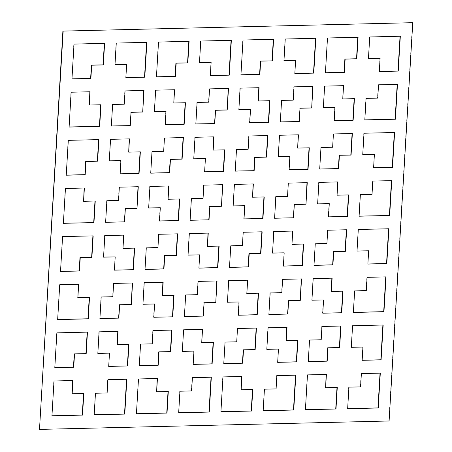 <?xml version="1.0" encoding="UTF-8"?>
<svg xmlns="http://www.w3.org/2000/svg" width="452" height="452" viewBox="0 0 452 452"><rect width="100%" height="100%" fill="white"/><g stroke="black" fill="none" stroke-linecap="round" stroke-linejoin="round"><path stroke-width="0.34" stroke-dasharray="2.26 1.69" d="M39.234 429.315L389.104 420.987M388.839 420.908L412.501 22.6M220.921 411.687L222.723 376.844L241.65 376.476M240.871 389.664L252.515 389.471M71.167 92.219L89.835 91.767M89.05 104.96L100.7 104.768M69.105 126.984L70.902 92.135M317.632 203.954L318.649 182.297L337.576 181.93M336.796 195.117L348.441 194.925M287.026 327.327L268.092 327.779M287.534 196.388L288.054 183.032L306.987 182.664M274.601 218.158L275.613 196.586L287.269 196.309M114.424 270.07L114.938 256.798M103.559 257.075L104.57 235.503L123.769 235.13M138.498 378.957L157.166 378.51M156.381 391.698L168.031 391.505M136.436 413.721L138.233 378.878M264.443 389.189L275.827 388.822L276.618 375.544L295.551 375.183M263.166 410.67L264.177 389.104M66.246 175.11L68.043 140.267L98.626 139.617M283.398 266.008L283.912 252.736M272.533 253.007L273.545 231.441L292.743 231.068M198.908 268.036L199.428 254.77M188.043 255.041L189.055 233.475L208.259 233.102M228.706 280.669L247.374 280.217M246.589 293.404L258.239 293.218M227.424 302.241L228.441 280.585M202.541 329.355L183.602 329.813M268.883 314.417L269.895 292.845L281.551 292.568L282.336 279.291L301.275 278.833M238.859 109.729L239.876 88.072L258.81 87.705M258.024 100.892L269.674 100.7M373.606 167.715L374.12 154.443M362.741 154.72L363.747 133.148L394.336 132.504M351.3 347.232L352.311 325.666L382.895 325.016M362.165 360.233L362.685 346.961M323.349 107.695L324.366 86.038L343.294 85.671M342.514 98.858L354.159 98.666M56.873 332.864L87.191 332.135M54.805 367.623L56.607 332.779M223.78 363.561L225.056 342.074M213.977 136.843L195.038 137.301M237.498 328.519L256.171 327.977M359.086 216.214L360.103 194.558L371.753 194.275L372.544 180.998L391.477 180.63M156.448 76.817L158.251 41.974L188.834 41.33M200.761 41.042L231.079 40.313M210.349 75.524L210.864 62.252M199.485 62.529L200.49 40.957M99.903 318.57L100.92 296.913L112.571 296.631L113.362 283.353L132.295 282.986M129.492 138.877L110.554 139.329M233.142 205.988L234.159 184.326L253.092 183.964M252.306 197.151L263.957 196.959M150.731 173.076L152.008 151.589M164.449 138.035L183.117 137.583M105.621 222.311L106.638 200.654L118.294 200.372L119.079 187.094L138.013 186.732M125.859 77.558L126.379 64.286M114.994 64.557L116.006 42.991L146.589 42.347M51.946 415.755L53.748 380.906L72.676 380.544M71.896 393.732L83.541 393.539M60.523 271.369L62.325 236.52L92.909 235.876M309.547 340.04L308.264 361.617M311.914 300.213L312.925 278.551L331.858 278.189M331.073 291.376L342.729 291.094M281.596 100.412L292.986 100.05L293.777 86.773L312.705 86.405M280.319 121.899L281.33 100.333M229.497 267.301L230.774 245.815M146.29 247.849L145.007 269.426M243.221 232.26L261.883 231.808M111.345 125.967L112.356 104.395L124.012 104.118L124.797 90.841L143.736 90.383M108.706 366.329L109.22 353.057M97.841 353.334L98.847 331.762L118.051 331.389M307.473 374.894L326.141 374.442M325.355 387.63L337.006 387.443M305.411 409.653L307.207 374.81M348.927 387.155L360.317 386.788L361.108 373.516L380.036 373.149M347.656 408.642L348.661 387.07M364.809 119.865L365.821 98.299L377.471 98.016L378.262 84.739L397.195 84.377M94.191 414.738L95.202 393.167L106.853 392.89L107.644 379.612L126.583 379.155M158.731 234.294L177.404 233.752M313.987 265.267L315.264 243.786M320.982 147.527L319.7 169.099M327.706 230.226L346.379 229.689M144.216 282.703L162.884 282.251M162.098 295.438L173.749 295.246M142.939 304.275L143.951 282.619M120.142 173.811L120.656 160.545M109.277 160.816L110.288 139.25M353.374 312.383L354.385 290.811L366.035 290.534L366.826 277.257L385.759 276.799M248.939 136.001L267.601 135.555M235.221 171.042L236.498 149.561M209.553 88.891L228.226 88.349M195.835 123.933L196.846 102.367L208.496 102.084L209.287 88.807M203.044 198.422L203.569 185.066L222.503 184.698M190.117 220.192L191.128 198.62L202.778 198.343M184.399 316.445L185.405 294.879L197.061 294.597L197.852 281.319L216.785 280.867M193.19 364.295L193.71 351.023M182.325 351.3L183.337 329.728M298.467 134.809L279.528 135.267M71.964 78.851L73.761 44.008L104.35 43.273M240.939 74.789L242.735 39.94L273.324 39.296M155.657 90.185L174.319 89.739M173.54 102.926L185.184 102.734M154.375 111.763L155.392 90.106M327.491 37.991L357.809 37.262M325.423 72.755L327.225 37.911M140.572 344.108L139.289 365.679M333.423 133.967L352.091 133.521M367.883 263.974L368.403 250.702M357.018 250.979L358.029 229.407L388.618 228.672M289.116 169.749L289.636 156.477M278.251 156.754L279.263 135.182M379.318 71.546L379.838 58.189M368.459 58.461L369.47 36.894L400.054 36.245M63.382 223.328L65.184 188.394L84.117 188.026M83.332 201.213L94.982 201.021M294.834 73.49L295.354 60.218M283.969 60.495L284.98 38.928L315.564 38.279M153.013 330.548L171.681 330.011M149.94 186.444L168.602 185.992M167.822 199.179L179.467 198.993M148.657 208.016L149.668 186.36M204.626 171.783L205.146 158.511M193.761 158.782L194.772 137.216M179.952 391.217L191.343 390.856L192.128 377.578L211.061 377.211M178.676 412.704L179.687 391.138M321.988 326.485L340.655 326.033M277.681 362.261L278.195 348.995M266.816 349.266L267.827 327.7M77.614 297.472L89.259 297.28M57.664 319.496L59.466 284.653L78.394 284.285M158.466 234.209L157.94 247.566M157.675 247.487L146.024 247.764M140.086 151.787L128.436 152.07M329.016 203.592L328.231 216.87M134.368 248.046L122.718 248.329M128.65 344.305L116.995 344.582M327.44 230.141L326.92 243.504M213.141 342.271L201.485 342.554M303.343 243.984L291.693 244.261M154.324 303.913L153.533 317.191M218.858 246.012L207.202 246.295M321.722 326.401L321.197 339.763M320.931 339.678L309.281 339.96M248.673 135.916L248.148 149.279M247.882 149.194L236.226 149.476M238.814 301.879L238.023 315.157M297.625 340.237L285.975 340.52M333.158 133.888L332.638 147.245M332.373 147.166L320.717 147.442M152.748 330.468L152.222 343.825M151.957 343.746L140.306 344.023M250.25 109.367L249.459 122.645M160.042 207.654L159.257 220.932M334.734 107.333L333.949 120.611M237.232 328.434L236.712 341.791M326.649 243.419L314.999 243.701M236.447 341.712L224.791 341.989M165.76 111.395L164.974 124.673M244.532 205.62L243.741 218.898M164.183 137.95L163.664 151.313M163.398 151.228L151.742 151.51M224.576 149.759L212.92 150.036M323.299 299.846L322.508 313.123M242.956 232.175L242.43 245.538M242.165 245.453L230.509 245.735M309.061 147.725L297.41 148.002"/><path stroke-width="0.68" d="M63.161 31.092L412.766 22.685L63.161 31.092L39.499 429.4L389.104 420.987L412.766 22.685M62.896 31.013L39.499 429.4M252.787 389.466L251.51 411.043L220.915 411.778L222.989 376.923L241.922 376.471L241.136 389.748L252.787 389.466M69.099 127.068L71.167 92.219L90.106 91.762L89.315 105.039L100.971 104.762L99.689 126.334L69.099 127.068M317.632 203.954L318.914 182.376L337.847 181.924L337.062 195.202L348.712 194.919L347.43 216.497L328.497 216.949L329.282 203.671L317.632 203.954M274.601 218.158L293.534 217.791L274.596 218.248L275.878 196.671L287.534 196.388L288.32 183.117L307.258 182.659L305.976 204.236L306.987 182.664M293.534 217.791L294.325 204.513L305.976 204.236M134.634 248.131L133.351 269.703L114.418 270.16L115.203 256.883L103.553 257.165L104.836 235.588L123.769 235.13L122.984 248.408L134.634 248.131M136.431 413.812L138.498 378.957L157.437 378.505L156.646 391.782L168.302 391.5L167.02 413.071L136.431 413.812M263.16 410.761L264.443 389.189L276.093 388.906L276.884 375.629L295.823 375.171L293.749 410.026L263.16 410.761M97.615 161.189L85.965 161.466L85.174 174.743L66.241 175.201L68.308 140.346L98.898 139.611L97.615 161.189L85.699 161.387L84.908 174.658L66.246 175.11M303.608 244.063L302.332 265.64L283.393 266.092L284.178 252.821L272.528 253.097L273.81 231.526L292.743 231.068L291.958 244.346L303.608 244.063M188.038 255.131L189.32 233.554L208.259 233.102L207.468 246.38L219.124 246.097L217.841 267.674L198.903 268.126L199.694 254.849L188.038 255.131M227.424 302.241L228.706 280.669L247.645 280.212L246.854 293.489L258.51 293.207L257.228 314.784L238.289 315.242L239.08 301.964L227.424 302.241M268.883 314.417L287.817 314.05L268.878 314.502L270.16 292.93L281.816 292.647L282.602 279.37L301.541 278.918L300.258 300.49L301.269 278.924M287.817 314.05L288.602 300.772L300.258 300.49M268.663 122.272L269.946 100.694L258.29 100.977L259.081 87.699L240.142 88.151L238.859 109.729L250.515 109.446L249.724 122.724L268.663 122.272L249.73 122.633M394.607 132.498L392.534 167.347L373.601 167.805L374.386 154.527L362.736 154.81L364.018 133.233L394.607 132.498M362.159 360.317L362.95 347.04L351.294 347.322L352.577 325.751L383.166 325.011L381.098 359.865L362.159 360.317M323.349 107.695L324.632 86.123L343.565 85.665L342.78 98.943L354.43 98.66L353.153 120.238L334.214 120.69L335.005 107.418L323.349 107.695M54.799 367.713L56.873 332.864L87.462 332.124L86.179 353.701L74.529 353.984L73.738 367.261L54.799 367.713M237.498 328.519L256.437 328.062L255.154 349.633L243.504 349.916L242.713 363.193L223.774 363.651L225.056 342.074L236.712 341.791L237.498 328.519M389.675 215.48L359.086 216.214L360.368 194.637L372.019 194.36L372.81 181.082L391.748 180.625L389.675 215.48L359.091 216.124M189.105 41.324L187.823 62.896L176.173 63.178L175.382 76.456L156.443 76.908L158.516 42.059L189.105 41.324M199.479 62.619L200.761 41.042L231.351 40.307L229.277 75.156L210.344 75.614L211.129 62.336L199.479 62.619M99.909 318.479L118.842 318.112L99.903 318.57L101.186 296.992L112.842 296.715L113.627 283.438L132.566 282.98L131.283 304.558L132.295 282.986M118.842 318.112L119.627 304.834L131.283 304.558M262.945 218.525L264.228 196.953L252.572 197.23L253.363 183.953L234.424 184.41L233.142 205.988L244.798 205.705L244.007 218.983L262.945 218.525L244.012 218.892M170.449 159.432L169.664 172.709L150.725 173.167L152.008 151.589L163.664 151.313L164.449 138.035L183.388 137.577L182.105 159.155L170.184 159.353L169.398 172.63L150.731 173.076M105.627 222.22L124.56 221.859L105.621 222.311L106.904 200.739L118.56 200.456L119.345 187.179L138.284 186.721L137.001 208.299L138.013 186.732M124.56 221.859L125.351 208.581L137.001 208.299M146.86 42.335L144.793 77.19L125.854 77.648L126.645 64.37L114.989 64.647L116.271 43.076L146.86 42.335M83.812 393.534L82.53 415.106L51.94 415.84L54.014 380.991L72.947 380.533L72.162 393.811L83.812 393.534M93.18 235.871L91.897 257.442L80.247 257.725L79.456 271.002L60.517 271.454L62.591 236.605L93.18 235.871M331.344 291.455L342.995 291.178L341.712 312.75L322.779 313.208L323.564 299.93L311.914 300.213L313.191 278.635L332.13 278.178L331.344 291.455L331.858 278.189M280.319 121.899L299.252 121.531L280.319 121.989L281.596 100.412L293.252 100.135L294.043 86.857L312.976 86.4L311.694 107.977L312.705 86.405M299.252 121.531L300.043 108.254L311.694 107.977M249.221 253.657L248.43 266.934L229.497 267.392L230.774 245.815L242.43 245.538L243.221 232.26L262.154 231.803L260.872 253.38L248.956 253.578L248.165 266.855L229.497 267.301M111.345 125.967L130.278 125.599L111.339 126.057L112.621 104.48L124.277 104.197L125.063 90.92L144.002 90.468L142.719 112.039L143.73 90.473M130.278 125.599L131.069 112.322L142.719 112.039M128.916 344.384L127.633 365.962L108.7 366.419L109.486 353.142L97.835 353.419L99.118 331.847L118.051 331.389L117.266 344.667L128.916 344.384M305.405 409.744L307.473 374.894L326.412 374.437L325.621 387.714L337.277 387.432L335.994 409.009L305.405 409.744M347.65 408.727L348.927 387.155L360.583 386.872L361.374 373.595L380.307 373.143L378.239 407.992L347.65 408.727M397.466 84.366L395.393 119.221L364.804 119.955L366.086 98.383L377.742 98.101L378.527 84.823L397.466 84.366M107.909 379.697L126.848 379.239L124.775 414.088L94.185 414.829L95.468 393.251L107.118 392.969L107.909 379.697M158.731 234.294L177.67 233.837L176.387 255.414L164.731 255.691L163.946 268.968L145.007 269.426L146.29 247.849L157.94 247.566L158.731 234.294M327.706 230.226L346.644 229.769L345.362 251.346L333.706 251.628L332.921 264.906L313.982 265.358L315.264 243.786L326.92 243.504L327.706 230.226M142.939 304.275L144.216 282.703L163.155 282.246L162.364 295.523L174.02 295.241L172.737 316.818L153.799 317.27L154.59 303.998L142.939 304.275M140.352 151.872L139.075 173.449L120.136 173.901L120.927 160.624L109.271 160.906L110.554 139.329L129.492 138.877L128.701 152.154L140.352 151.872M367.092 277.342L386.025 276.884L383.957 311.733L353.368 312.473L354.65 290.896L366.301 290.613L367.092 277.342M254.148 170.681L235.215 171.133L236.498 149.561L248.148 149.279L248.939 136.001L267.872 135.543L266.595 157.121L254.939 157.403L254.148 170.681L235.221 171.042M195.835 123.933L214.768 123.565L195.829 124.023L197.112 102.446L208.762 102.169L209.553 88.891L228.492 88.434L227.209 110.011L228.22 88.439M214.768 123.565L215.553 110.288L227.209 110.011M190.117 220.192L209.044 219.825L190.111 220.277L191.394 198.705L203.044 198.422L203.835 185.145L222.774 184.693L221.491 206.265L222.503 184.698M209.044 219.825L209.835 206.547L221.491 206.265M184.399 316.445L203.327 316.084L184.393 316.536L185.676 294.964L197.326 294.681L198.117 281.404L217.05 280.946L215.773 302.524L216.779 280.958M203.327 316.084L204.118 302.806L215.773 302.524M193.976 351.108L193.185 364.385L212.124 363.928L213.406 342.356L201.75 342.633L202.541 329.355L183.602 329.813L182.32 351.39L193.976 351.108L182.325 351.3M74.026 44.093L104.615 43.352L103.338 64.93L91.683 65.212L90.892 78.484L71.958 78.942L74.026 44.093M273.596 39.29L272.313 60.862L260.657 61.144L259.872 74.422L240.933 74.879L243.001 40.025L273.596 39.29M154.375 111.763L155.657 90.185L174.591 89.733L173.805 103.005L185.456 102.728L184.173 124.3L165.24 124.758L166.025 111.48L154.375 111.763M325.417 72.845L327.491 37.991L358.08 37.256L356.797 58.833L345.147 59.11L344.356 72.388L325.417 72.845M339.429 155.369L338.638 168.647L319.7 169.099L320.982 147.527L332.638 147.245L333.423 133.967L352.362 133.515L351.08 155.087L339.158 155.285L338.373 168.562L319.705 169.014M358.295 229.492L388.889 228.757L386.816 263.606L367.877 264.064L368.668 250.787L357.012 251.063L358.295 229.492M309.332 147.804L308.049 169.381L289.11 169.839L289.901 156.561L278.246 156.838L279.528 135.267L298.467 134.809L297.676 148.087L309.332 147.804M398.252 71.094L379.318 71.546L380.104 58.268L368.453 58.551L369.736 36.974L400.325 36.239L398.252 71.094L379.324 71.456M93.971 222.593L63.382 223.328L65.45 188.478L84.388 188.021L83.597 201.298L95.253 201.016L93.971 222.593L63.382 223.237M315.835 38.273L313.767 73.122L294.828 73.58L295.619 60.302L283.963 60.585L285.246 39.008L315.835 38.273M153.013 330.548L171.952 330.096L170.67 351.667L159.014 351.95L158.223 365.227L139.289 365.679L140.572 344.108L152.222 343.825L153.013 330.548M148.657 208.016L149.94 186.444L168.873 185.987L168.087 199.264L179.738 198.982L178.455 220.559L159.522 221.017L160.307 207.739L148.657 208.016M224.842 149.838L223.559 171.415L204.62 171.867L205.411 158.595L193.761 158.872L195.038 137.301L213.977 136.843L213.186 150.12L224.842 149.838M178.676 412.795L179.952 391.217L191.608 390.94L192.399 377.663L211.333 377.205L209.265 412.06L178.676 412.795M321.988 326.485L340.927 326.028L339.644 347.605L327.988 347.882L327.203 361.159L308.264 361.617L309.547 340.04L321.197 339.763L321.988 326.485M278.46 349.074L277.675 362.351L296.608 361.894L297.891 340.322L286.24 340.605L287.026 327.327L268.092 327.779L266.81 349.356L278.46 349.074L266.816 349.266M78.665 284.28L77.88 297.557L89.53 297.275L88.253 318.852L57.658 319.587L59.732 284.732L78.665 284.28M251.51 411.043L220.921 411.687M241.65 376.476L241.136 389.748M252.515 389.471L251.239 410.958M89.835 91.767L89.315 105.039M100.7 104.768L99.423 126.249L69.105 126.984M337.576 181.93L337.062 195.202M348.441 194.925L347.164 216.412L328.502 216.858M133.351 269.703L114.424 270.07M115.203 256.883L103.559 257.075M184.173 124.3L165.246 124.667M134.363 248.137L133.086 269.624M157.166 378.51L156.646 391.782M168.031 391.505L166.754 412.992L136.436 413.721M295.551 375.183L293.484 409.941L263.166 410.67M98.626 139.617L97.349 161.104M303.337 244.069L302.06 265.556L283.398 266.008M284.178 252.821L272.533 253.007M353.153 120.238L334.22 120.605M218.853 246.103L217.576 267.59L198.908 268.036M199.694 254.849L188.043 255.041M247.374 280.217L246.854 293.489M258.239 293.218L256.962 314.699L238.294 315.151M258.81 87.705L258.29 100.977M269.674 100.7L268.398 122.187M341.712 312.75L322.784 313.117M392.534 167.347L373.606 167.715M374.386 154.527L362.741 154.72M394.336 132.504L392.268 167.268M362.95 347.04L351.3 347.232M382.895 325.016L380.833 359.781L362.165 360.233M343.294 85.671L342.78 98.943M354.159 98.666L352.882 120.153M87.191 332.135L85.914 353.617L74.258 353.899L73.473 367.177L54.805 367.623M256.165 328.067L254.888 349.554L243.238 349.831L242.447 363.109L223.78 363.561M391.477 180.63L389.409 215.395M187.823 62.896L175.907 63.094L175.116 76.371L156.448 76.817M188.834 41.33L187.557 62.811M231.079 40.313L229.011 75.077L210.349 75.524M211.129 62.336L199.485 62.529M253.092 183.964L252.572 197.23M263.957 196.959L262.68 218.446M183.117 137.583L181.84 159.07L170.184 159.353M144.793 77.19L125.859 77.558M126.645 64.37L114.994 64.557M146.589 42.347L144.527 77.106M82.53 415.106L51.946 415.755M72.676 380.544L72.162 393.811M83.541 393.539L82.264 415.026M91.897 257.442L79.981 257.64L79.19 270.917L60.523 271.369M92.909 235.876L91.632 257.363M342.723 291.184L341.446 312.671M261.883 231.808L260.606 253.295L248.956 253.578M127.633 365.962L108.706 366.329M109.486 353.142L97.841 353.334M172.737 316.818L153.804 317.185M128.645 344.396L127.368 365.877M326.141 374.442L325.621 387.714M337.006 387.443L335.729 408.924L305.411 409.653M380.036 373.149L377.974 407.907L347.656 408.642M395.393 119.221L364.809 119.865M397.195 84.377L395.127 119.136M126.577 379.245L124.509 414.009L94.191 414.738M177.399 233.842L176.122 255.329L164.466 255.612L163.68 268.883L145.013 269.335M346.373 229.78L345.096 251.261L333.44 251.544L332.655 264.821L313.987 265.267M162.884 282.251L162.364 295.523M173.749 295.246L172.472 316.733M140.08 151.878L138.809 173.365L120.142 173.811M120.927 160.624L109.277 160.816M385.754 276.89L383.691 311.654L353.374 312.383M267.601 135.555L266.324 157.036L254.674 157.319L253.883 170.596M213.135 342.362L211.858 363.849L193.19 364.295M104.344 43.358L103.073 64.845L91.417 65.128L90.626 78.405L71.964 78.851M272.313 60.862L260.392 61.06L259.601 74.337L240.939 74.789M273.324 39.296L272.047 60.783M174.319 89.739L173.805 103.005M185.184 102.734L183.907 124.221M357.809 37.262L356.532 58.749L344.882 59.031L344.091 72.303L325.423 72.755M352.091 133.521L350.814 155.008L339.158 155.285M388.618 228.763L386.55 263.522L367.883 263.974M368.668 250.787L357.018 250.979M309.061 147.815L307.784 169.297L289.116 169.749M289.901 156.561L278.251 156.754M178.455 220.559L159.528 220.926M380.104 58.268L368.459 58.461M400.054 36.245L397.986 71.009M84.117 188.026L83.597 201.298M94.982 201.021L93.705 222.508M313.767 73.122L294.834 73.49M295.619 60.302L283.969 60.495M315.564 38.279L313.502 73.043M171.681 330.101L170.404 351.588L158.748 351.865L157.957 365.143L139.295 365.595M168.602 185.992L168.087 199.264M179.467 198.993L178.19 220.474M223.559 171.415L204.626 171.783M205.411 158.595L193.761 158.782M224.571 149.844L223.294 171.331M211.061 377.211L208.999 411.975L178.676 412.704M340.655 326.033L339.379 347.52L327.723 347.803L326.937 361.08L308.27 361.527M297.619 340.328L296.342 361.815L277.681 362.261M77.88 297.557L78.394 284.285M89.259 297.28L87.982 318.767L57.664 319.496M317.637 203.863L329.282 203.671M129.215 138.883L128.701 152.154M293.269 217.706L294.325 204.513M298.196 134.815L297.676 148.087M294.06 204.434L305.71 204.151M208.779 219.74L209.835 206.547M209.57 206.462L221.226 206.185M123.498 235.142L122.984 248.408M117.78 331.395L117.266 344.667M202.27 329.367L201.75 342.633M292.472 231.074L291.958 244.346M142.939 304.185L154.59 303.998M207.988 233.108L207.468 246.38M227.429 302.156L239.08 301.964M286.754 327.333L286.24 340.605M287.551 313.965L288.602 300.772M148.663 207.931L160.307 207.739M288.336 300.687L299.992 300.411M238.865 109.638L250.515 109.446M323.355 107.604L335.005 107.418M154.381 111.672L166.025 111.48M118.577 318.033L119.627 304.834M119.362 304.755L131.018 304.473M233.147 205.897L244.798 205.705M214.502 123.481L215.553 110.288M213.706 136.849L213.186 150.12M124.294 221.774L125.351 208.581M125.08 208.496L136.736 208.214M311.92 300.122L323.564 299.93M215.288 110.209L226.944 109.926M298.987 121.452L300.043 108.254M203.061 315.999L204.118 302.806M203.852 302.721L215.502 302.439M299.778 108.175L311.428 107.892M130.012 125.515L131.069 112.322M130.803 112.237L142.453 111.96"/></g></svg>
